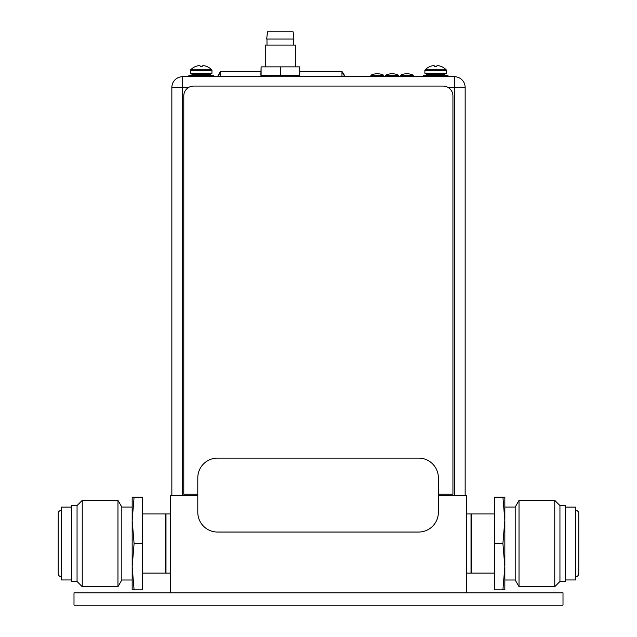 <?xml version="1.0" encoding="UTF-8"?>
<svg xmlns="http://www.w3.org/2000/svg" width="637" height="637" viewBox="0 0 637 637"><rect width="100%" height="100%" fill="white"/><g stroke="black" fill="none" stroke-linecap="round" stroke-linejoin="round"><path stroke-width="0.96" d="M299.74 71.479L341.965 71.479A22.813 22.813 0 0 1 344.856 76.217M341.965 76.217L341.965 71.479M220.697 76.217L220.697 71.479L260.852 71.479M220.697 71.965A22.813 22.813 0 0 0 218.18 76.217M217.806 76.217A22.813 22.813 0 0 1 220.697 71.479M344.482 76.217A22.813 22.813 0 0 0 341.965 71.965M186.386 76.711L257.181 76.711L257.181 76.217L186.386 76.217L186.386 76.711L182.596 76.711L454.404 76.711A10.749 10.749 0 0 1 465.153 87.452L465.153 495.713M171.847 495.713L171.847 87.452A10.749 10.749 0 0 1 182.596 76.711A10.749 10.749 0 0 0 171.847 87.452A10.749 10.749 0 0 1 182.596 76.711A10.749 10.749 0 0 0 171.847 87.452L182.596 87.452L182.596 495.713M454.404 495.713L454.404 87.452L465.153 87.452A10.749 10.749 0 0 0 454.404 76.711A10.749 10.749 0 0 1 465.153 87.452A10.749 10.749 0 0 0 454.404 76.711L450.614 76.711L450.614 76.217L453.568 76.217L453.568 76.711M265.263 75.23L265.263 76.711L295.679 76.711L295.329 75.23M197.796 494.24L183.782 494.24L183.782 95.932A9.858 9.858 0 0 1 193.64 86.075L443.073 86.075A9.858 9.858 0 0 1 452.931 95.932L452.931 494.24L438.36 494.24M257.181 76.711L264.92 76.711M295.679 76.711L450.614 76.711M186.386 76.217L183.432 76.217L183.432 76.711M303.515 76.711L303.515 76.217L450.614 76.217M303.515 76.217L295.329 76.217M265.263 76.217L257.181 76.217M295.329 66.853L295.329 45.06L265.263 45.06L265.263 66.853M267.476 31.85L266.688 39.048L293.904 39.048L293.116 31.85L267.484 31.85M261.098 75.23L261.098 66.853L260.852 75.23L299.74 75.23L299.74 66.853L280.543 66.853L280.543 75.23M261.098 66.853L280.543 66.853M217.52 532.046L418.644 532.046A19.715 19.715 0 0 0 438.36 512.331L438.36 477.822A19.715 19.715 0 0 0 418.644 458.107L217.52 458.107A19.715 19.715 0 0 0 197.796 477.822L197.796 512.331A19.715 19.715 0 0 0 217.52 532.046M446.473 70.5L424.879 70.5L424.879 73.255L446.473 73.255L446.473 70.5A0.987 0.987 0 0 0 446.187 69.807L425.158 69.807A14.675 14.675 9.6 0 1 429.657 66.662L429.657 66.662M424.879 70.5A0.987 0.987 0 0 1 425.158 69.807M446.187 69.807A14.675 14.675 -151.7 0 0 441.688 66.662L441.616 66.662A14.643 14.643 0 0 0 439.817 66.001A14.388 12.461 90 0 0 437.786 65.675A14.388 7.198 90 0 0 436.608 66.001L436.608 66.686L434.737 66.686L434.737 66.001A14.388 7.198 -90 0 0 433.566 65.675A14.388 12.461 -90 0 0 431.536 66.001A14.643 14.643 0 0 0 429.736 66.662L429.672 66.686M434.737 66.662L436.608 66.686M425.667 75.23A0.788 0.788 0 0 0 426.456 74.441L426.456 74.043A0.788 0.788 0 0 1 427.244 73.255M445.677 75.23A0.788 0.788 0 0 1 444.889 74.441L444.889 74.043A0.788 0.788 0 0 0 444.1 73.255M447.994 76.217L447.994 75.23L423.35 75.23L423.35 76.217M383.721 75.23L370.901 75.23A14.627 14.627 0 0 1 383.721 75.23L383.721 76.217M370.901 76.217L370.901 75.23M398.507 75.23L385.688 75.23A14.627 14.627 0 0 1 398.507 75.23L398.507 76.217M385.688 76.217L385.688 75.23M413.294 75.23L400.474 75.23A14.627 14.627 0 0 1 413.294 75.23L413.294 76.217M400.474 76.217L400.474 75.23M211.97 70.5L190.383 70.5L190.383 73.255L211.97 73.255L211.97 70.5A0.987 0.987 0 0 0 211.691 69.807L190.662 69.807A14.675 14.675 9.6 0 1 195.161 66.662L195.161 66.662M190.383 70.5A0.987 0.987 0 0 1 190.662 69.807M211.691 69.807A14.675 14.675 -151.7 0 0 207.192 66.662L207.121 66.662A14.643 14.643 0 0 0 205.321 66.001A14.388 12.461 90 0 0 203.291 65.675A14.388 7.198 90 0 0 202.112 66.001L202.112 66.686L200.241 66.686L200.241 66.001A14.388 7.198 -90 0 0 199.07 65.675A14.388 12.461 -90 0 0 197.04 66.001A14.643 14.643 0 0 0 195.24 66.662L195.177 66.686M200.241 66.662L202.112 66.686M191.172 75.23A0.788 0.788 0 0 0 191.96 74.441L191.96 74.043A0.788 0.788 0 0 1 192.748 73.255M211.181 75.23A0.788 0.788 0 0 1 210.393 74.441L210.393 74.043A0.788 0.788 0 0 0 209.605 73.255M213.499 76.217L213.499 75.23L188.855 75.23L188.855 76.217M197.796 495.713L170.612 495.713L170.612 592.824L466.388 592.824L466.388 495.713L438.36 495.713M466.388 513.955L471.022 513.955L471.022 573.109L466.388 573.109M170.612 513.955L165.978 513.955L165.978 573.109L170.612 573.109M563.004 592.824L73.996 592.824L73.996 605.15L563.004 605.15L563.004 592.824M134.089 589.87L132.162 566.699L132.162 589.87L142.521 589.87L142.521 497.194L132.162 497.194L132.162 520.365L134.089 497.194M121.81 580.012L132.162 580.012L132.162 507.052L121.81 507.052L121.81 580.012L117.972 586.661L82.229 586.661L77.053 581.485L71.631 581.485L71.631 505.571L77.053 505.571L77.053 581.485M132.162 566.699L134.089 543.528L132.162 520.365M142.521 543.528L134.089 543.528M121.81 507.052L117.972 500.395L117.972 586.661M117.972 500.395L82.229 500.395L82.229 586.661M82.229 500.395L77.053 505.571M71.631 507.1L61.279 507.1L61.279 579.957L71.631 579.957M61.279 576.66A3.058 3.058 0 0 1 58.222 573.603L58.222 513.462A3.058 3.058 0 0 1 61.279 510.404M142.521 513.955L165.684 513.955L165.684 573.109L142.521 573.109M502.912 497.194L504.838 520.365L504.838 497.194L494.479 497.194L494.479 589.87L504.838 589.87L504.838 566.699L502.912 589.87M515.19 507.052L504.838 507.052L504.838 580.012L515.19 580.012L515.19 507.052L519.028 500.395L554.771 500.395L559.947 505.571L565.369 505.571L565.369 581.485L559.947 581.485L559.947 505.571M504.838 520.365L502.912 543.528L504.838 566.699M494.479 543.528L502.912 543.528M515.19 580.012L519.028 586.661L519.028 500.395M519.028 586.661L554.771 586.661L554.771 500.395M554.771 586.661L559.947 581.485M565.369 579.957L575.721 579.957L575.721 507.1L565.369 507.1M575.721 510.404A3.058 3.058 0 0 1 578.778 513.462L578.778 573.603L578.778 513.462M575.721 576.66A3.058 3.058 0 0 0 578.778 573.603M494.479 573.109L471.316 573.109L471.316 513.955L494.479 513.955M454.404 76.711L454.404 87.452L448.106 87.452M188.616 87.452L182.596 87.452L182.596 76.711M444.889 74.043L426.456 74.043M426.456 74.441L444.889 74.441M210.393 74.043L191.96 74.043M191.96 74.441L210.393 74.441M266.991 39.048L266.991 45.06M293.609 39.048L293.609 45.06"/></g></svg>
